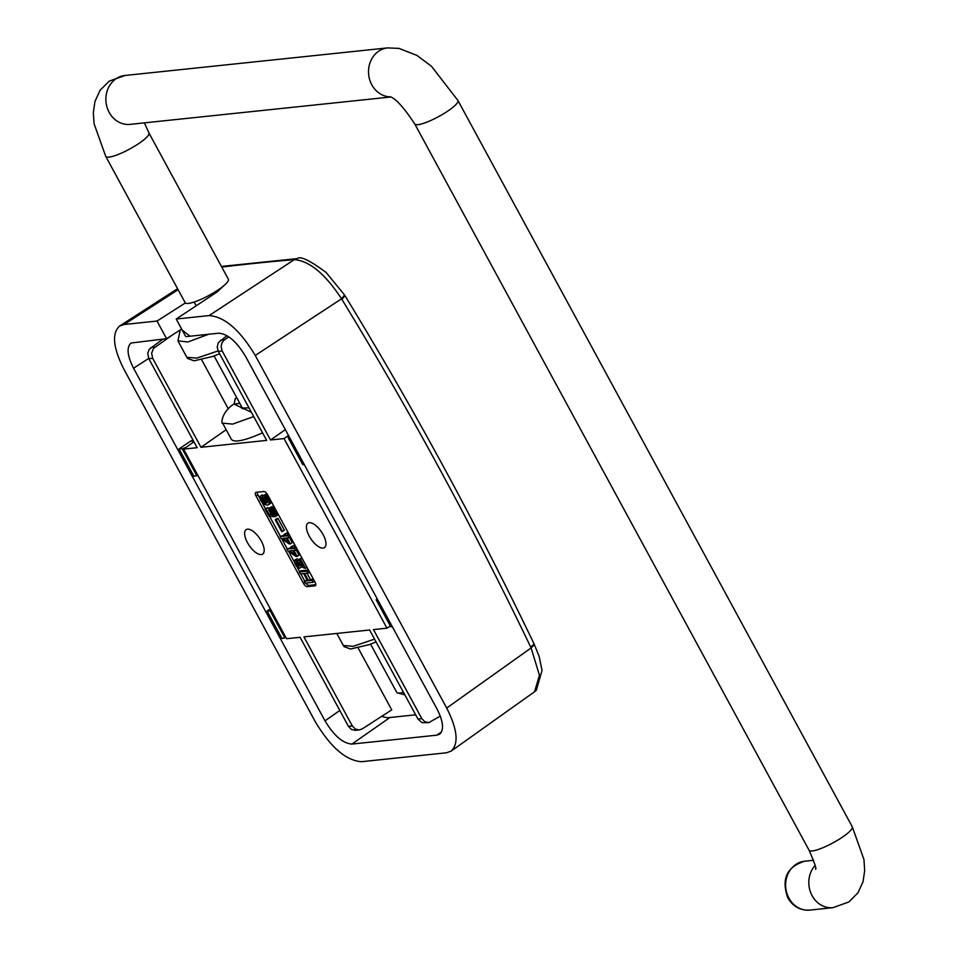 <?xml version="1.0" encoding="UTF-8"?>
<svg xmlns="http://www.w3.org/2000/svg" width="958" height="958" viewBox="0 0 958 958"><rect width="100%" height="100%" fill="white"/><g stroke="black" fill="none" stroke-linecap="round" stroke-linejoin="round"><path stroke-width="1.44" d="M208.628 334.258L187.9 341.994L177.948 340.892L180.272 329.935M228.375 408.994L201.683 359.825M234.171 403.761L235.285 398.432L234.183 403.989L239.847 403.402M228.794 336.821L223.801 340.365L221.825 343.156L221.106 346.652L222.196 350.987L218.328 351.394L217.227 347.059L218.268 342.772L226.962 335.635M191.816 441.171L193.528 442.117L183.613 449.11L286.562 638.711L300.082 637.298L348.425 726.344L352.293 725.936L303.937 636.89L369.596 629.993L417.951 719.039L421.819 718.632L424.837 721.769L428.837 722.631L440.273 716.093M253.726 416.574L232.602 424.107L222.615 423.161C221.13 424.873 220.831 412.479 233.884 404.036L251.391 412.287M222.615 423.161L231.441 439.423C234.459 442.836 244.829 440.644 262.552 432.836M191.6 440.788L192.917 439.938M249.008 407.892L241.428 408.024L241.512 406.455M323.086 548.084A14.741 6.323 55.9 0 1 310.129 537.654A14.741 6.323 55.9 0 1 307.841 523.248A14.741 6.323 55.9 0 1 309.314 522.709A14.741 6.323 55.9 0 1 322.391 533.343A14.741 6.323 55.9 0 1 324.379 547.665A14.741 6.323 55.9 0 1 323.086 548.084M307.279 586.643A4.095 1.76 -124.1 0 1 303.435 583.314L256.061 496.064A4.095 1.76 -124.1 0 1 255.69 492.472A4.095 1.76 -124.1 0 1 256.073 492.328L263.797 491.526A4.095 1.76 -124.1 0 1 267.641 494.843L315.026 582.105A4.095 1.76 55.9 0 1 315.386 585.697A4.095 1.76 55.9 0 1 315.002 585.829L307.279 586.643L309.111 585.398A4.095 1.76 -124.1 0 1 305.889 583.063M261.294 554.574A14.741 6.323 55.9 0 1 248.326 544.144A14.741 6.323 55.9 0 1 246.038 529.738A14.741 6.323 55.9 0 1 247.511 529.199A14.741 6.323 55.9 0 1 260.6 539.833A14.741 6.323 55.9 0 1 262.576 554.155A14.741 6.323 55.9 0 1 261.294 554.574M421.819 718.632L373.464 629.586L386.984 628.173L284.035 438.572L288.478 435.435M222.196 350.987L270.527 439.985L284.035 438.572M218.328 351.394L266.659 440.393L201 447.29L152.669 358.292L148.801 358.687L197.132 447.697L183.613 449.11M352.293 725.936L355.31 729.062L359.31 729.924L355.37 730.343L351.418 729.481L348.425 726.344M359.31 729.924L362.208 728.906L391.738 709.866L358.16 648.015M177.948 340.892L186.858 357.31L196.785 358.124L218.101 350.927M415.652 714.812L387.367 717.781L381.559 716.428M428.837 722.631L422.023 722.679L417.951 719.039M336.785 633.442L343.335 645.5L353.251 646.315L374.554 639.118M270.527 439.985L285.328 429.639M390.361 625.969L386.984 628.173M172.165 335.12L153.675 348.269L151.627 353.047L152.669 358.292M148.801 358.687L147.736 353.454L149.185 349.347L162.884 339.06M201 447.29L226.172 429.699M281.664 531.57L282.538 531.474L276.12 519.667L275.245 519.763L281.664 531.57M296.082 565.831L299.638 568.25L296.381 564.681L295.615 562.717L296.285 562.083L303.027 567.519L305.53 568.381L300.453 559.041L299.495 559.137L303.219 566.01L295.244 560.143L294.262 561.927L296.082 565.831M299.339 572.01L300.393 573.95L303.674 573.602L307.59 580.835L304.309 581.183L305.363 583.123L313.086 582.308L312.033 580.368L308.56 580.728L304.632 573.507L308.117 573.135L307.063 571.196L299.339 572.01L301.171 570.764L308.452 569.998M285.113 536.049L280.095 536.576L281.149 538.516L289.328 544L290.394 543.881L287.137 537.893L288.873 537.701L287.819 535.773L286.083 535.953L285.125 534.193L284.155 534.289L285.113 536.049M286.167 537.989L288.37 542.048L282.885 538.336L286.167 537.989M290.957 546.802L291.915 548.563L286.897 549.09L287.939 551.03L296.118 556.514L297.184 556.394L293.926 550.407L295.675 550.227L294.621 548.287L292.885 548.467L291.927 546.707L290.957 546.802L293.759 545.461L294.717 547.222L296.01 547.09M292.968 550.503L295.172 554.562L289.687 550.85L292.968 550.503M280.095 536.576L284.574 535.055M284.155 534.289L286.969 532.947L287.927 534.708L289.208 534.564M285.125 534.193L286.969 532.947M286.083 535.953L287.927 534.708M287.819 535.773L289.316 534.756M288.873 537.701L290.37 536.696M290.394 543.881L292.226 542.635L289.364 537.366M312.033 580.368L313.529 579.351M313.422 579.171L310.404 579.482L307.015 573.255M308.56 580.728L310.404 579.482M308.117 573.135L309.602 572.13M307.063 571.196L308.548 570.19M307.051 579.841L304.309 581.183M313.086 582.308L314.583 581.29M297.184 556.394L299.028 555.149L296.166 549.892M286.897 549.09L291.376 547.569M291.927 546.707L293.759 545.461M292.885 548.467L294.717 547.222M294.621 548.287L296.106 547.269M295.675 550.227L297.16 549.209M305.53 568.381L307.015 567.364M295.615 562.717L296.453 562.142M295.711 563.256L296.956 562.418M295.998 563.975L297.567 562.909M296.381 564.681L298.201 563.448M296.86 565.376L298.692 564.13L300.07 565.1M298.261 563.496L298.692 564.13M297.339 565.891L299.171 564.645M297.818 566.214L299.65 564.969M298.201 566.358L300.046 565.112M298.585 566.31L300.201 565.22M299.638 568.25L301.483 567.004L300.824 565.807M294.465 560.406L297.076 558.897L300.932 561.807M294.848 560.179L296.693 558.933M295.244 560.143L297.076 558.897M295.818 560.274L297.651 559.029M296.776 560.909L298.621 559.664M297.16 561.244L299.004 559.999M298.609 562.586L300.441 561.34M299.854 563.759L301.423 562.693M301.303 564.909L302.273 564.25M299.495 559.137L301.842 557.843M300.453 559.041L301.95 558.023M304.656 580.943L300.836 573.902M299.674 571.782L297.064 566.968M294.262 561.807L288.693 551.533M287.232 548.862L281.892 539.019M280.443 536.348L269.497 516.194M265.414 508.674L262.492 503.297M259.63 498.028L257.894 494.819A4.095 1.76 -124.1 0 1 257.103 492.22M315.805 584.691L309.111 585.398M276.12 519.667L277.964 518.422L277.09 518.518L275.245 519.763M282.538 531.474L284.37 530.229L277.964 518.422M272.012 509.931L274.527 513.62M265.067 508.902L266.037 508.806L269.198 514.614L271.605 514.925L268.923 510.363L269.605 507.872L272.407 508.878L275.185 512.494L275.952 514.841L275.269 516.781L273.748 511.716L270.467 509.644L270.455 512.063L273.82 516.745L268.994 516.134L265.067 508.902L267.869 507.56L268.923 509.5M269.605 507.872L272.216 506.543L274.91 508.231M277.772 513.5L277.485 515.117L275.269 516.781M259.917 496.4L261.45 497.921L261.917 501.226L264.324 503.201L265.869 503.417L263.079 499.98L262.42 496.507L263.773 495.621L266.863 497.717L269.342 502.675L268.755 504.603L267.498 505.106L263.833 504.375L260.289 500.088L259.917 496.4L262.145 494.927L262.851 495.873M263.007 495.705L265.617 494.376L268.3 496.064M271.162 501.333L270.599 503.357L268.755 504.603M272.407 508.878L274.239 507.632M271.737 508.387L273.569 507.141M271.15 508.075L272.994 506.83M270.384 507.788L272.216 506.543M274.707 511.62L276.203 510.602M274.132 510.746L275.7 509.68M273.82 516.745L274.826 516.051M266.037 508.806L267.869 507.56M269.198 514.614L270.551 513.692M275.653 516.362L277.485 515.117M275.844 515.967L277.688 514.721M275.952 515.404L277.784 514.159M275.952 514.841L277.784 513.596M275.856 514.29L277.569 513.129M275.569 513.392L277.137 512.326M275.185 512.494L276.682 511.488M273.461 509.884L275.174 508.722M272.862 514.985L274.551 513.835M272.383 514.662L274.216 513.416M272.982 509.381L274.814 508.135M270.18 510.039L270.827 509.608M270.084 510.422L271.318 509.596M270.18 511.165L272.012 509.919M270.455 512.063L272.3 510.818M270.934 512.949L272.779 511.704M271.701 513.979L273.545 512.734M265.665 497.932L267.845 501.142M267.031 502.926L268 502.076L267.617 500.435L265.797 498.016L264.061 497.453L263.761 498.974L265.198 501.621L267.031 502.926L267.941 502.303M263.773 497.861L264.42 497.418M263.666 498.244L264.803 497.477M263.761 498.974L265.486 497.813M264.049 499.884L265.893 498.639M264.528 500.759L266.36 499.513M265.198 501.621L267.043 500.375M265.869 502.303L267.713 501.058M266.348 502.615L267.929 501.549M269.054 504.195L270.886 502.95M269.246 503.812L271.078 502.567M269.342 503.237L271.186 501.992M269.342 502.675L271.186 501.429M269.246 502.124L270.97 500.962M268.97 501.226L270.527 500.16M268.587 500.339L270.072 499.322M268.108 499.453L269.593 498.447M267.533 498.579L269.102 497.525M266.863 497.717L268.575 496.555M266.372 497.214L268.216 495.969M265.797 496.711L267.641 495.466M265.127 496.232L266.971 494.987M264.552 495.921L266.384 494.675M263.773 495.621L265.617 494.376M264.324 503.201L265.055 502.711M263.654 502.902L264.612 502.255M263.163 502.579L264.24 501.848M262.492 501.908L263.713 501.082M261.917 501.226L263.258 500.316M261.247 499.992L262.684 499.022M261.055 499.262L262.456 498.316M260.971 498.531L262.324 497.609M261.45 497.921L262.324 497.322M260.492 496.16L262.336 494.915M260.301 496.172L262.145 494.927M185.361 302.944L157.016 321.05L124.109 324.499L119.678 325.995C111.619 333.228 113.032 347.634 123.905 369.237L315.35 721.841C330.678 747.336 346.054 760.628 361.489 761.706L446.488 752.784L451.266 751.048C458.93 743.6 457.409 729.266 446.691 708.046L255.247 355.442C239.919 329.947 224.543 316.655 209.107 315.577L176.2 319.026L217.131 291.927L224.352 285.233M209.107 315.577L294.346 259.63C309.494 260.887 325.229 273.94 341.551 298.8L341.934 299.435A3669.332 3202.81 83.1 0 1 530.792 647.261L533.977 644.027M255.247 355.442L341.551 298.8L344.557 294.98L326.115 272.467C309.877 260.432 300.297 255.81 297.399 258.588L294.226 259.642A3661.368 711.555 -27.6 0 0 221.753 267.066M341.934 299.435L344.964 295.651C413.545 408.072 476.629 524.254 534.205 644.195L539.138 656.446L542.048 670.456L536.3 690.287L534.54 691.76L539.45 675.282L531.115 647.943L446.691 708.046M534.324 644.734L531.115 647.943L530.792 647.261M289.567 437.459L288.166 437.758L289.065 436.525M304.321 464.63L302.764 464.642L288.166 437.758M193.241 442.321L191.253 440.728L179.062 448.907L193.971 476.377L197.827 475.288M186.283 447.23L182.271 448.883L179.062 448.907M196.869 475.767L182.271 448.883M176.2 319.026L185.78 336.665L218.675 333.204C227.681 333.839 236.65 341.587 245.595 356.46L437.04 709.052C443.291 721.434 444.177 729.792 439.698 734.139L436.92 735.157L351.921 744.079C342.916 743.444 333.947 735.696 325.001 720.823L133.557 368.231C127.222 355.634 126.396 347.227 131.102 343L166.584 338.677L157.016 321.05M270.324 608.821L267.078 611.012L281.987 638.471L284.873 637.86L270.288 610.976L271.282 610.569M285.831 637.381L284.873 637.86M181.649 329.061L166.584 338.677M392.337 626.724L390.78 626.748L376.183 599.864L377.081 598.63M377.584 599.564L376.183 599.864M267.078 611.012L270.288 610.976M228.375 279.245A24.573 4.958 151.5 0 1 218.364 289.759A24.573 4.958 151.5 0 1 185.181 302.704L105.739 156.393A24.573 4.958 151.5 0 0 112.577 156.382A24.573 4.958 151.5 0 0 138.922 143.449A24.573 4.958 151.5 0 0 148.933 132.934L228.375 279.245M403.426 692.299A24.573 4.958 151.5 0 1 397.654 692.921A24.573 4.958 151.5 0 1 397.546 692.897A24.573 4.958 151.5 0 1 396.696 692.275L370.554 644.135M190.007 336.21L181.242 329.312M235.285 398.432L237.045 398.241M224.459 339.851L220.46 340.27M154.933 347.155L150.933 347.574M315.002 585.829L315.649 585.386M303.435 583.314L304.919 582.308M256.061 496.064L257.894 494.819M178.116 289.699L124.109 324.499M294.226 259.642L297.339 258.6M339.815 710.477L325.001 720.823M148.694 358.472L133.557 368.231M441.59 731.828L436.92 735.157M389.942 717.506L351.921 744.079M390.636 97.009L130.108 124.36A24.573 21.639 -96 0 1 112.757 117.427A24.573 21.639 -96 0 1 109.164 112.373A24.573 21.639 -96 0 1 124.971 75.478L109.26 81.119L100.123 90.22L94.95 101.452L93.321 112.697L94.064 123.738L105.739 156.393M389.834 96.674C395.235 97.967 403.546 107.057 414.742 123.941A24.573 4.958 -28.5 0 0 415.58 124.552A24.573 4.958 -28.5 0 0 417.951 124.672A24.573 4.958 -28.5 0 0 443.494 113.822A24.573 4.958 -28.5 0 0 457.936 100.494L852.261 826.754A24.573 4.958 151.5 0 1 840.441 838.466A24.573 4.958 151.5 0 1 815.917 850.201A24.573 4.958 151.5 0 1 812.288 850.932A24.573 4.958 151.5 0 1 809.067 850.213C814.599 862.93 816.755 869.277 815.533 869.253M852.261 826.754L863.96 859.542L864.679 870.511L863.062 881.659L857.985 892.784L848.92 901.909L833.029 907.669A24.573 21.639 -96 0 1 815.689 900.724A24.573 21.639 -96 0 1 815.09 865.469M390.373 96.89A24.573 21.639 -96 0 1 375.404 89.848A24.573 21.639 -96 0 1 371.812 84.795A24.573 21.639 -96 0 1 387.619 47.9L124.971 75.478M833.029 907.669L809.857 910.1A24.573 21.639 -96 0 1 788.913 898.113A24.573 21.639 -96 0 1 795.799 864.499A24.573 21.639 -96 0 1 804.72 861.218L813.605 860.284M186.858 357.298L187.732 358.508L194.115 360.819L212.652 356.472L219.61 353.741M343.335 645.5L344.197 646.698L350.58 649.009L369.129 644.662L376.087 641.932M233.884 404.036L234.698 403.546M297.399 258.588L221.418 266.432M344.964 295.651L344.557 294.98M534.54 691.76L451.266 751.048M177.565 288.693L119.678 325.995M144.395 122.863L148.933 132.934M404.839 694.885L397.654 692.921M809.857 910.1C800.277 910.615 792.937 906.531 787.835 897.874C781.141 879.037 786.769 866.81 804.72 861.218M196.174 305.794L194.139 302.045M414.742 123.941L809.067 850.213M387.619 47.9L398.983 48.391L417.029 55.444L431.495 66.294L457.936 100.494M214.077 355.945L242.781 408.803"/></g></svg>
